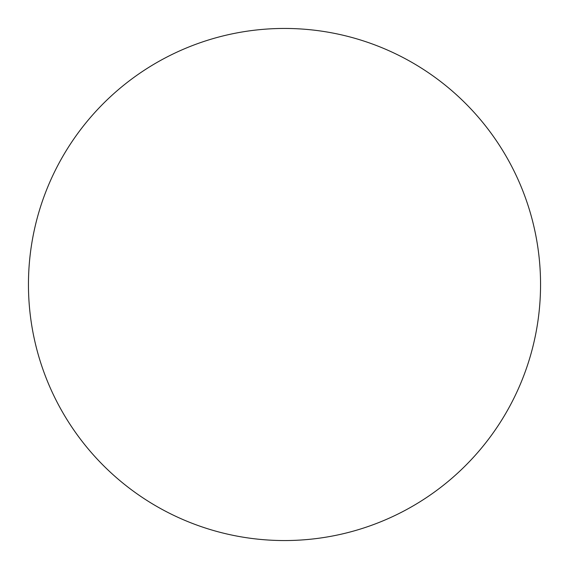 <?xml version="1.0" encoding="UTF-8"?>
<svg xmlns="http://www.w3.org/2000/svg" width="569" height="569" viewBox="0 0 569 569"><rect width="100%" height="100%" fill="white"/><g stroke="black" fill="none" stroke-linecap="round" stroke-linejoin="round"><path stroke-width="0.85" d="M284.5 540.55A256.05 256.05 0 0 1 28.542 277.665A256.05 256.05 0 0 1 298.163 28.813A256.05 256.05 0 0 1 539.732 304.984A256.05 256.05 0 0 1 284.5 540.55"/></g></svg>
